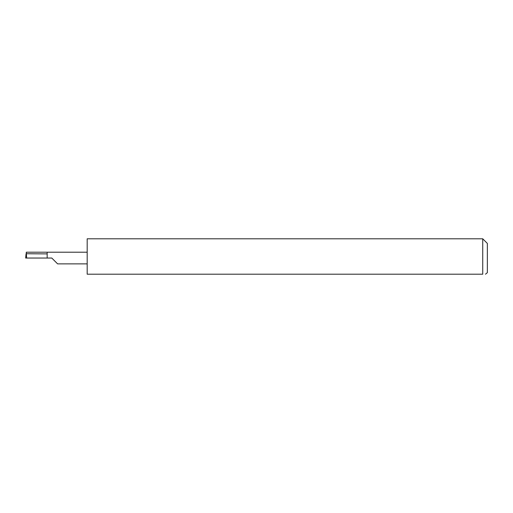 <?xml version="1.0" encoding="UTF-8"?>
<svg xmlns="http://www.w3.org/2000/svg" width="513" height="513" viewBox="0 0 513 513"><rect width="100%" height="100%" fill="white"/><g stroke="black" fill="none" stroke-linecap="round" stroke-linejoin="round"><path stroke-width="0.77" d="M26.15 258.039L26.644 258.039L26.266 252.204L47.158 252.204L47.158 258.039L51.781 258.039L57.61 263.874L51.781 258.039M485.478 274.199L487.35 272.659L487.35 243.419L482.733 238.801L482.733 274.199L87.178 274.199L87.178 238.801L482.733 238.801M47.158 253.897L26.073 253.73M26.067 253.832L25.65 258.039L47.158 258.039M482.733 274.199C486.722 274.199 486.722 274.199 482.733 274.199C486.722 274.199 486.722 274.199 482.733 274.199M47.158 252.204L87.178 252.204M25.65 258.039L26.073 253.781M57.61 263.874L87.178 263.874"/></g></svg>
